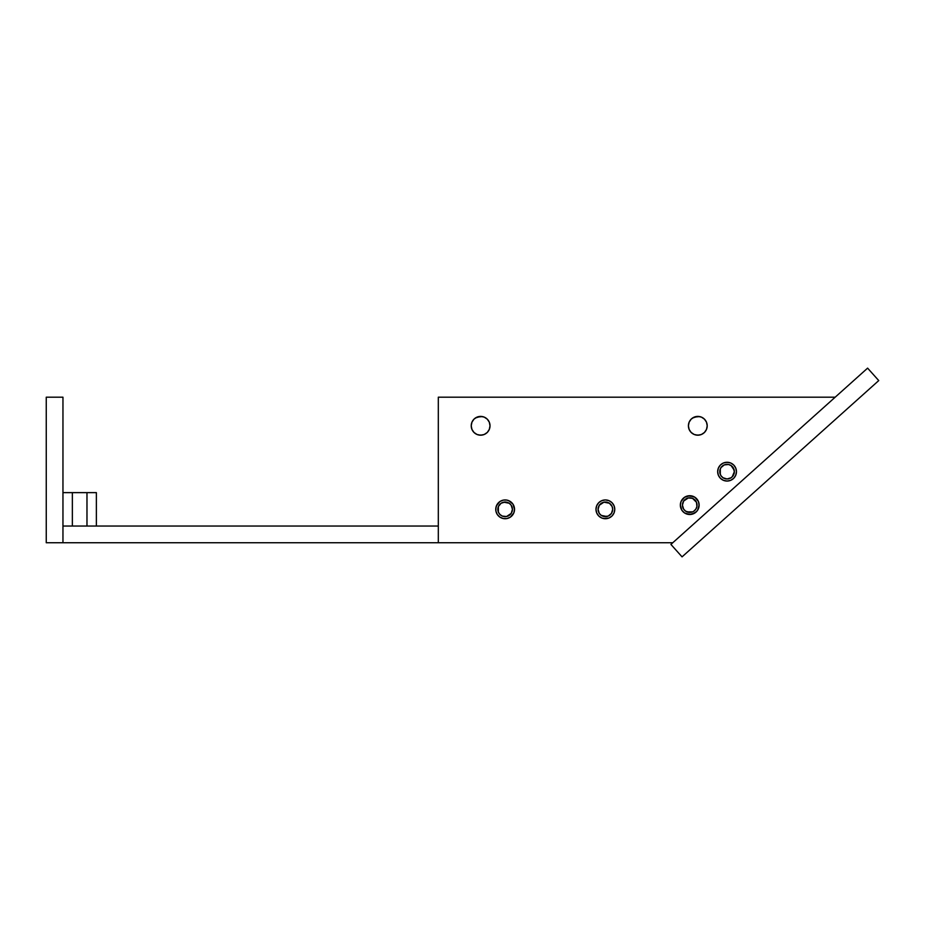 <?xml version="1.0" encoding="UTF-8"?>
<svg xmlns="http://www.w3.org/2000/svg" width="925" height="925" viewBox="0 0 925 925"><rect width="100%" height="100%" fill="white"/><g stroke="black" fill="none" stroke-linecap="round" stroke-linejoin="round"><path stroke-width="1.39" d="M86.973 492.632L96.373 492.632L86.973 492.632L86.973 526.048L86.973 492.632L62.958 492.632L72.358 492.632L72.358 526.048L72.358 492.632L86.834 492.632M96.373 492.632L96.373 526.048L96.373 492.632M503.709 516.508L506.565 516.508L502.333 516.092L499.962 514.508L498.378 512.138L497.962 507.906L497.823 509.34A7.308 7.308 0 0 1 505.131 502.032A7.308 7.308 0 0 1 512.438 509.34L511.213 513.398L506.565 516.508L509.201 515.41M509.201 503.258L511.213 505.27L512.438 509.34A7.308 7.308 0 0 1 505.131 516.647A7.308 7.308 0 0 1 497.823 509.34L498.378 506.542L501.072 503.258L505.131 502.032L509.201 503.258L503.709 502.171M601.308 515.41L599.296 513.398L598.07 509.34A7.308 7.308 0 0 1 605.378 502.032A7.308 7.308 0 0 1 612.685 509.34L611.448 513.398L608.176 516.092L603.944 516.508L601.308 515.41L606.8 516.508M606.8 502.171L603.944 502.171L609.436 503.258L612.13 506.542L612.685 509.34A7.308 7.308 0 0 1 605.378 516.647A7.308 7.308 0 0 1 598.07 509.34L599.296 505.27L603.944 502.171L601.308 503.258M511.883 506.542L512.3 507.906M498.378 506.542L498.378 512.138M506.565 516.508L507.929 516.092M511.213 513.398L511.883 512.138M609.436 515.41L610.546 514.508M612.13 512.138L612.685 509.34M610.546 504.171L609.436 503.258M603.944 502.171L602.58 502.587M686.94 511.86L692.536 511.86L689.738 512.427L685.679 511.19L683.656 509.178L682.43 505.108A7.308 7.308 0 0 1 691.172 497.939A7.308 7.308 0 0 1 697.045 505.108A7.308 7.308 0 0 0 689.738 497.8A7.308 7.308 0 0 0 682.43 505.108A7.308 7.308 0 0 1 689.738 497.8A7.308 7.308 0 0 1 697.045 505.108A7.308 7.308 0 0 0 682.985 502.31A7.308 7.308 0 0 0 682.43 505.108L683.656 501.049L688.316 497.939L685.679 499.038M693.796 511.19L695.82 509.178L693.796 511.19M695.82 501.049L692.536 498.355L688.316 497.939L692.536 498.355L695.82 501.049L692.536 498.355L696.49 502.31L696.907 506.542L695.82 509.178M720.309 468.859L720.309 474.456L719.754 471.658A7.308 7.308 0 0 1 727.062 464.35A7.308 7.308 0 0 1 734.369 471.658L733.143 467.599L731.12 465.587L734.23 470.235L734.23 473.091L732.23 476.826L733.143 475.728L731.12 477.739L727.062 478.977L723.003 477.739L720.98 475.728L719.893 473.091L720.309 468.859L719.893 470.235L720.98 467.599L724.263 464.905L728.484 464.489L731.12 465.587L733.143 467.599L734.369 471.658L733.143 467.599L731.12 465.587M696.49 502.31L696.907 503.686M691.16 512.277L692.536 511.86M688.316 497.939L686.94 498.355M732.23 476.826L734.369 471.658A7.308 7.308 0 0 1 727.062 478.977A7.308 7.308 0 0 1 719.754 471.658L720.309 474.456M728.484 464.489L725.639 464.489M697.045 505.108A7.308 7.308 0 0 1 689.738 512.427A7.308 7.308 0 0 1 682.43 505.108M489.834 423.974L490.019 425.801A9.4 9.4 0 0 1 480.618 435.201A9.4 9.4 0 0 1 471.23 425.801L471.935 422.205L473.982 419.152L477.022 417.117L480.618 416.4L484.214 417.117L487.267 419.152L489.302 422.205L490.019 425.801L489.302 429.397L487.267 432.449L484.214 434.484L480.618 435.201L477.022 434.484L473.982 432.449L471.935 429.397L471.23 425.801A9.4 9.4 0 0 1 480.618 416.4A9.4 9.4 0 0 1 490.019 425.801L489.302 429.397M707.024 423.974L707.209 425.801A9.4 9.4 0 0 1 697.808 435.201A9.4 9.4 0 0 1 688.408 425.801L689.125 422.205L691.16 419.152L694.212 417.117L697.808 416.4L701.404 417.117L704.457 419.152L706.492 422.205L707.209 425.801L706.492 429.397L704.457 432.449L701.404 434.484L697.808 435.201L694.212 434.484L691.16 432.449L689.125 429.397L688.408 425.801A9.4 9.4 0 0 1 697.808 416.4A9.4 9.4 0 0 1 707.209 425.801L707.024 427.639M473.982 419.152L477.022 417.117L482.457 416.585M485.845 433.617L484.214 434.484M482.457 435.016L478.792 435.016M477.022 434.484L473.982 432.449M691.16 419.152L694.212 417.117L699.635 416.585M703.023 433.617L701.404 434.484M699.635 435.016L695.97 435.016M694.212 434.484L691.16 432.449M46.25 542.744L46.25 397.195L46.25 542.744L62.958 542.744L62.958 397.195L46.25 397.195L62.958 397.195L62.958 542.744L438.311 542.744L62.958 542.744L62.958 526.048L438.311 526.048L62.958 526.048L62.958 542.744L46.25 542.744M682.06 556.862L670.914 544.42L867.604 368.138L878.75 380.58L682.06 556.862L878.75 380.58L867.604 368.138L670.914 544.42L682.06 556.862M489.475 542.744L470.675 542.744L489.475 542.744M589.711 542.744L570.922 542.744L589.711 542.744M495.916 511.167L495.742 509.34A9.4 9.4 0 0 1 505.131 499.939A9.4 9.4 0 0 1 514.531 509.34L513.814 512.936L510.357 517.144L506.969 518.555L503.304 518.555L499.916 517.144L497.326 514.554L495.916 511.167L495.916 507.501L497.326 504.113L499.916 501.523L503.304 500.124L506.969 500.124L510.357 501.523L512.947 504.113L514.346 507.501L514.346 511.167M596.163 511.167L595.978 509.34A9.4 9.4 0 0 1 605.378 499.939A9.4 9.4 0 0 1 614.767 509.34L614.061 512.936L612.015 515.977L608.974 518.023L605.378 518.728L601.782 518.023L598.729 515.977L596.694 512.936L595.978 509.34L596.694 505.744L598.729 502.691L601.782 500.656L605.378 499.939L608.974 500.656L612.015 502.691L614.061 505.744L614.767 509.34A9.4 9.4 0 0 1 605.378 518.728A9.4 9.4 0 0 1 595.978 509.34L596.163 507.501M680.522 506.946L680.337 505.108A9.4 9.4 0 0 1 689.738 495.719A9.4 9.4 0 0 1 699.138 505.108A9.4 9.4 0 0 0 698.421 501.512L699.138 505.108L697.554 510.334L694.964 512.924L689.738 514.508L684.512 512.924L681.922 510.334L680.337 505.108L681.054 501.512A9.4 9.4 0 0 0 680.337 505.096L680.522 503.281M694.964 497.303L696.386 498.471A9.4 9.4 0 0 0 681.054 501.5L684.512 497.303L689.738 495.719L694.964 497.303L698.421 501.512M717.846 473.496L717.661 471.658A9.4 9.4 0 0 1 727.062 462.269A9.4 9.4 0 0 1 736.462 471.658L735.745 475.253L733.71 478.306L730.657 480.341L727.062 481.058L723.466 480.341L720.413 478.306L718.378 475.253L717.661 471.658L718.378 468.062L720.413 465.021L723.466 462.974L727.062 462.269L730.657 462.974L733.71 465.021L735.745 468.062L736.462 471.658A9.4 9.4 0 0 1 727.062 481.058A9.4 9.4 0 0 1 717.661 471.658L717.846 469.831M438.311 397.195L438.311 542.744L672.776 542.744L835.183 397.195L438.311 397.195L438.311 542.744L672.776 542.744L835.183 397.195L438.311 397.195M490.019 425.801L489.834 427.639L490.019 425.801M475.404 417.984L480.618 416.4L475.404 417.984M692.582 417.984L697.808 416.4L692.582 417.984M506.969 518.555L503.304 518.555M508.727 500.656L512.947 504.113L514.531 509.34A9.4 9.4 0 0 1 505.131 518.728A9.4 9.4 0 0 1 495.742 509.34L496.447 505.744L499.916 501.523M612.015 515.977L608.974 518.023L603.539 518.555M597.562 504.113L598.729 502.691M610.593 501.523L612.015 502.691M698.953 503.281L698.953 506.946M696.386 511.756L691.576 514.335L686.142 513.791M684.512 512.924L681.922 510.334M687.899 495.892L693.334 496.436M696.386 498.471L697.554 499.893M733.71 478.306L732.288 479.474M720.413 478.306L718.378 475.253M721.835 463.853L723.466 462.974M725.223 462.442L728.9 462.442M730.657 462.974L733.71 465.021M699.138 505.108A9.4 9.4 0 0 1 689.738 514.508A9.4 9.4 0 0 1 680.337 505.108"/></g></svg>
